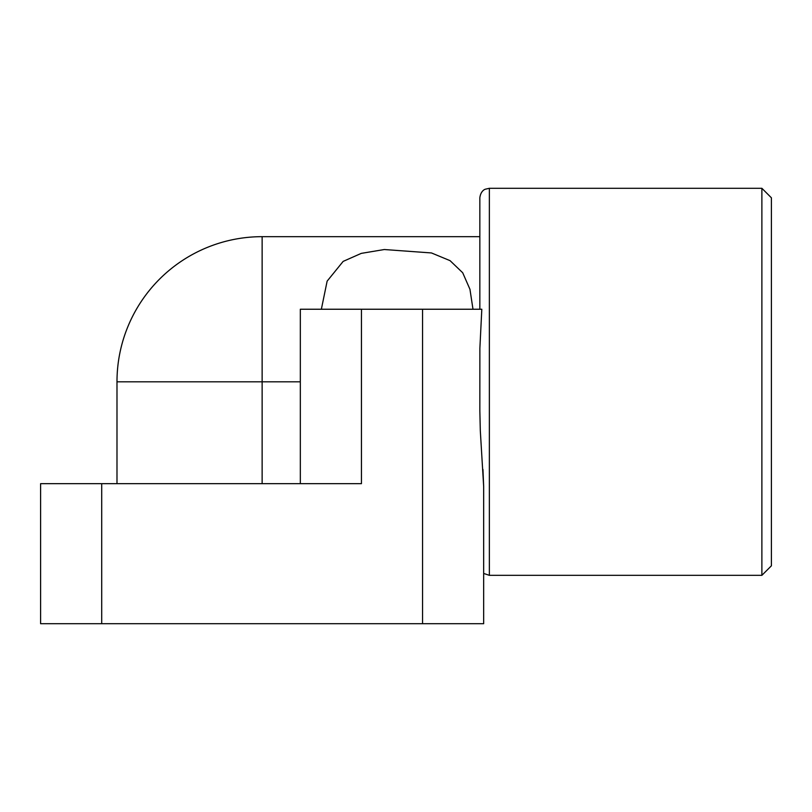 <?xml version="1.0" encoding="UTF-8"?>
<svg xmlns="http://www.w3.org/2000/svg" width="812" height="812" viewBox="0 0 812 812"><rect width="100%" height="100%" fill="white"/><g stroke="black" fill="none" stroke-linecap="round" stroke-linejoin="round"><path stroke-width="1.22" d="M761.879 381.813L761.879 188.293L771.4 197.803L771.4 565.812L761.879 575.332L761.879 381.813M479.841 309.24L479.841 197.803C480.755 190.597 485.14 189.277 485.241 189.226L489.362 188.293L489.362 575.332L761.879 575.332M361.441 309.24L361.441 483.668L40.6 483.668L40.6 623.707L483.668 623.707L483.668 486.632L480.308 430.766L479.841 410.933L479.872 348.348L481.81 309.24L300.328 309.24L300.328 483.668M321.359 309.24L327.135 281.135L343.161 261.393L361.289 253.374L384.33 249.528L431.466 252.948L450.061 260.652L462.698 272.751L469.955 289.305L472.99 309.24M482.947 469.427L483.668 486.53M483.668 623.707L483.668 573.434L489.362 575.332M262.134 483.668L262.134 236.668L479.841 236.668M116.989 483.668L116.989 381.813L300.328 381.813M422.555 623.707L422.555 309.24M101.713 623.707L101.713 483.668M489.362 188.293L761.879 188.293M262.134 236.668A145.145 145.145 0 0 0 116.989 381.813"/></g></svg>
